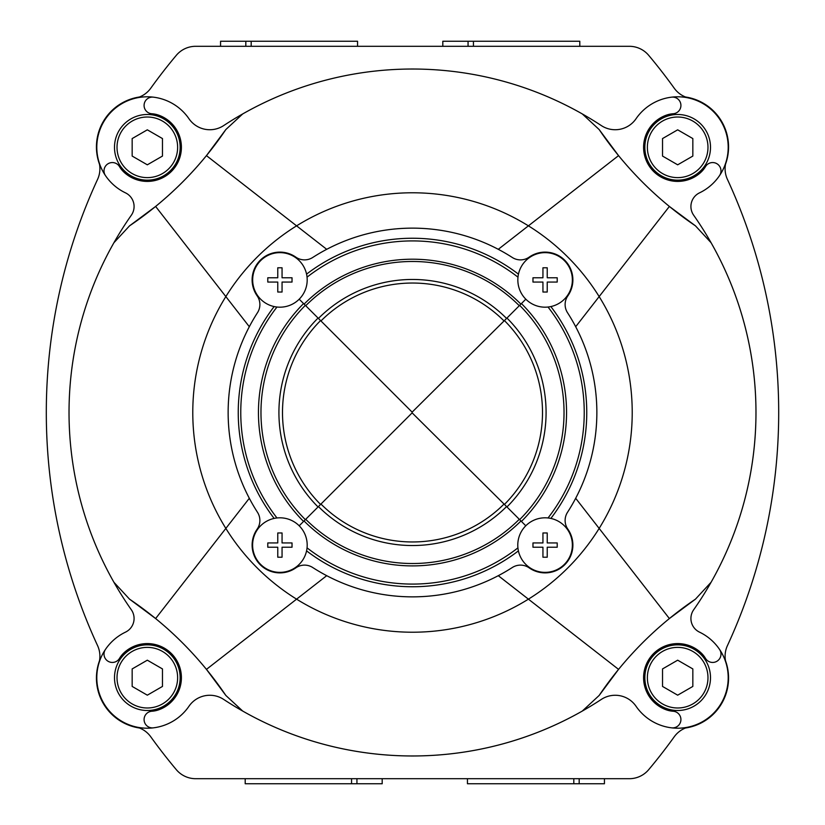 <?xml version="1.0" encoding="UTF-8"?>
<svg xmlns="http://www.w3.org/2000/svg" width="825" height="825" viewBox="0 0 825 825"><rect width="100%" height="100%" fill="white"/><g stroke="black" fill="none" stroke-linecap="round" stroke-linejoin="round"><path stroke-width="1.24" d="M99.495 660.753A50.511 50.511 0 0 0 139.373 727.99M575.685 326.71L599.156 296.588A219.718 219.718 0 0 0 528.413 225.844L498.29 249.315M498.29 575.685L528.413 599.156A219.718 219.718 0 0 0 599.156 528.413L575.685 498.29M249.315 498.29L225.844 528.413A219.718 219.718 0 0 0 296.588 599.156L326.71 575.685M98.866 663.372A25.255 25.255 0 0 0 97.577 645.624A555.617 555.617 0 0 1 97.577 179.376A25.255 25.255 0 0 0 98.866 161.628A50.511 50.511 0 0 1 135.929 98.093A25.255 25.255 0 0 0 150.748 88.234A555.617 555.617 0 0 1 176.323 55.316A25.255 25.255 0 0 1 195.669 46.303L629.331 46.303A25.255 25.255 0 0 1 648.677 55.316A555.617 555.617 0 0 1 674.252 88.234A25.255 25.255 0 0 0 689.071 98.093M105.435 649.45A8.332 8.332 0 0 0 107.879 661.145A8.332 8.332 0 0 0 119.501 658.381A25.255 25.255 0 0 1 123.719 653.07A34.093 34.093 0 0 1 176.385 659.887A34.093 34.093 0 0 1 158.503 709.892A25.255 25.255 0 0 1 151.862 711.243A8.332 8.332 0 0 0 144.117 720.338A8.332 8.332 0 0 0 153.419 727.836A50.511 50.511 0 0 1 125.483 632.146A15.149 15.149 0 0 0 131.33 609.778A343.468 343.468 0 0 1 113.922 582.275L129.546 599.156L155.626 618.554L225.844 528.413L155.626 618.554C174.23 633.744 191.173 650.688 206.446 669.374L225.844 695.454L242.725 711.078A343.468 343.468 0 0 0 582.275 711.078L599.156 695.454L618.554 669.374L528.413 599.156L618.554 669.374C633.744 650.77 650.688 633.827 669.374 618.554L695.454 599.156L711.078 582.275A343.468 343.468 0 0 0 711.078 242.725L695.454 225.844L669.374 206.446L599.156 296.588L669.374 206.446C650.77 191.256 633.827 174.312 618.554 155.626L599.156 129.546L582.275 113.922A343.468 343.468 0 0 0 223.688 125.575A25.255 25.255 0 0 1 188.977 118.759A50.511 50.511 0 0 0 104.228 120.935A50.511 50.511 0 0 0 125.483 192.854A15.149 15.149 0 0 1 131.33 215.222A343.468 343.468 0 0 0 113.922 582.275A343.468 343.468 0 0 1 113.922 242.725L129.546 225.844L155.626 206.446L249.315 326.71M153.419 727.836A50.511 50.511 0 0 0 188.977 706.241A50.511 50.511 0 0 1 153.419 727.836M689.071 726.908A25.255 25.255 0 0 0 674.252 736.766A555.617 555.617 0 0 1 648.677 769.684A25.255 25.255 0 0 1 629.331 778.697L195.669 778.697A25.255 25.255 0 0 1 176.323 769.684A555.617 555.617 0 0 1 150.748 736.766A25.255 25.255 0 0 0 135.929 726.908M726.134 161.628A25.255 25.255 0 0 0 727.423 179.376A555.617 555.617 0 0 1 727.423 645.624A25.255 25.255 0 0 0 726.134 663.372M206.446 669.374L296.588 599.156L206.446 669.374M669.374 618.554L599.156 528.413L669.374 618.554M618.554 155.626L528.413 225.844L618.554 155.626M326.71 249.315L206.446 155.626L225.844 129.546L242.725 113.922A343.468 343.468 0 0 1 601.312 125.575A25.255 25.255 0 0 0 636.023 118.759A50.511 50.511 0 0 1 720.772 120.935A50.511 50.511 0 0 1 719.565 175.55A8.332 8.332 0 0 0 717.121 163.855A8.332 8.332 0 0 0 705.499 166.619A25.255 25.255 0 0 1 701.281 171.93A34.093 34.093 0 0 1 648.615 165.113A34.093 34.093 0 0 1 666.497 115.108A25.255 25.255 0 0 1 673.138 113.757A8.332 8.332 0 0 0 680.883 104.662A8.332 8.332 0 0 0 671.581 97.164M528.413 225.844A219.718 219.718 0 0 0 296.588 225.844L206.446 155.626C191.256 174.23 174.312 191.173 155.626 206.446L225.844 296.588A219.718 219.718 0 0 0 225.844 528.413M528.413 599.156A219.718 219.718 0 0 1 296.588 599.156M671.581 727.836A8.332 8.332 0 0 0 680.883 720.338A8.332 8.332 0 0 0 673.138 711.243A25.255 25.255 0 0 1 666.497 709.892A34.093 34.093 0 0 1 648.615 659.887A34.093 34.093 0 0 1 701.281 653.07A25.255 25.255 0 0 1 705.499 658.381A8.332 8.332 0 0 0 717.121 661.145A8.332 8.332 0 0 0 719.565 649.45A50.511 50.511 0 0 1 671.581 727.836A50.511 50.511 0 0 1 636.023 706.241A25.255 25.255 0 0 0 601.312 699.425A343.468 343.468 0 0 1 223.688 699.425A25.255 25.255 0 0 0 188.977 706.241M296.588 225.844A219.718 219.718 0 0 0 225.844 296.588M599.156 296.588A219.718 219.718 0 0 1 599.156 528.413M719.565 175.55A50.511 50.511 0 0 1 699.518 192.854A15.149 15.149 0 0 0 693.67 215.222A343.468 343.468 0 0 1 693.67 609.778A15.149 15.149 0 0 0 699.518 632.146A50.511 50.511 0 0 1 719.565 649.45M139.466 96.999A50.511 50.511 0 0 0 99.464 164.175M725.505 164.247A50.511 50.511 0 0 0 685.616 97.01M685.534 728.001A50.511 50.511 0 0 0 725.536 660.825M695.454 599.156A358.627 358.627 0 0 0 599.156 695.454M599.156 129.546A358.627 358.627 0 0 0 695.454 225.844M129.546 225.844A358.627 358.627 0 0 0 225.844 129.546M225.844 695.454A358.627 358.627 0 0 0 129.546 599.156M153.419 97.164A8.332 8.332 0 0 0 144.117 104.662A8.332 8.332 0 0 0 151.862 113.757A25.255 25.255 0 0 1 158.503 115.108A34.093 34.093 0 0 1 176.385 165.113A34.093 34.093 0 0 1 123.719 171.93A25.255 25.255 0 0 1 119.501 166.619A8.332 8.332 0 0 0 107.879 163.855A8.332 8.332 0 0 0 105.435 175.55M677.676 695.176L692.835 686.431L692.835 668.931L677.676 660.186L662.527 668.931L662.527 686.431L677.676 695.176M677.676 644.851A32.835 32.835 0 0 1 706.107 694.093A32.835 32.835 0 0 1 649.244 694.093A32.835 32.835 0 0 1 677.676 644.851M147.324 695.176L162.473 686.431L162.473 668.931L147.324 660.186L132.165 668.931L132.165 686.431L147.324 695.176M147.324 644.851A32.835 32.835 0 0 1 175.756 694.093A32.835 32.835 0 0 1 118.893 694.093A32.835 32.835 0 0 1 147.324 644.851M677.676 164.814L692.835 156.069L692.835 138.569L677.676 129.824L662.527 138.569L662.527 156.069L677.676 164.814M677.676 114.489A32.835 32.835 0 0 1 706.107 163.742A32.835 32.835 0 0 1 649.244 163.742A32.835 32.835 0 0 1 677.676 114.489M147.324 164.814L162.473 156.069L162.473 138.569L147.324 129.824L132.165 138.569L132.165 156.069L147.324 164.814M147.324 114.489A32.835 32.835 0 0 1 175.756 163.742A32.835 32.835 0 0 1 118.893 163.742A32.835 32.835 0 0 1 147.324 114.489M257.472 312.727A15.149 15.149 0 0 0 257.142 295.835A27.782 27.782 0 0 1 295.835 257.142A15.149 15.149 0 0 0 312.727 257.472A184.367 184.367 0 0 1 512.273 257.472A15.149 15.149 0 0 0 529.165 257.142A27.782 27.782 0 0 1 567.858 295.835A15.149 15.149 0 0 0 567.528 312.727A184.367 184.367 0 0 1 567.528 512.273A15.149 15.149 0 0 0 567.858 529.165A27.782 27.782 0 0 1 529.165 567.858A15.149 15.149 0 0 0 512.273 567.528A184.367 184.367 0 0 1 312.727 567.528A15.149 15.149 0 0 0 295.835 567.858A27.782 27.782 0 0 1 257.142 529.165A15.149 15.149 0 0 0 257.472 512.273A184.367 184.367 0 0 1 257.472 312.727M274.137 518.43A174.261 174.261 0 0 1 274.137 306.57M306.57 274.137A174.261 174.261 0 0 1 518.43 274.137M550.863 306.57A174.261 174.261 0 0 1 550.863 518.43M518.43 550.863A174.261 174.261 0 0 1 306.57 550.863M557.215 542.943L547.233 542.943L547.233 532.971L542.943 532.971L542.943 542.943L532.971 542.943L532.971 547.233L542.943 547.233L542.943 557.215L547.233 557.215L547.233 547.233L557.215 547.233L557.215 542.943M540.334 571.952A27.277 27.277 0 0 1 545.088 517.811A27.277 27.277 0 0 1 572.261 547.48A27.277 27.277 0 0 1 540.334 571.952M292.029 542.943L282.057 542.943L282.057 532.971L277.767 532.971L277.767 542.943L267.785 542.943L267.785 547.233L277.767 547.233L277.767 557.215L282.057 557.215L282.057 547.233L292.029 547.233L292.029 542.943M275.158 571.952A27.277 27.277 0 0 1 279.912 517.811A27.277 27.277 0 0 1 307.086 547.48A27.277 27.277 0 0 1 275.158 571.952M557.215 277.767L547.233 277.767L547.233 267.785L542.943 267.785L542.943 277.767L532.971 277.767L532.971 282.057L542.943 282.057L542.943 292.029L547.233 292.029L547.233 282.057L557.215 282.057L557.215 277.767M540.334 306.766A27.277 27.277 0 0 1 545.088 252.636A27.277 27.277 0 0 1 572.261 282.294A27.277 27.277 0 0 1 540.334 306.766M292.029 277.767L282.057 277.767L282.057 267.785L277.767 267.785L277.767 277.767L267.785 277.767L267.785 282.057L277.767 282.057L277.767 292.029L282.057 292.029L282.057 282.057L292.029 282.057L292.029 277.767M275.158 306.766A27.277 27.277 0 0 1 279.912 252.636A27.277 27.277 0 0 1 307.086 282.294A27.277 27.277 0 0 1 275.158 306.766M573.808 778.697L573.808 783.75L467.445 783.75L467.445 778.697M604.436 778.697L604.436 783.75L573.808 783.75M351.563 778.697L351.563 783.75L245.2 783.75L245.2 778.697M382.192 778.697L382.192 783.75L351.563 783.75M473.437 46.303L473.437 41.25L579.8 41.25L579.8 46.303M442.808 46.303L442.808 41.25L473.437 41.25M251.192 46.303L251.192 41.25L357.555 41.25L357.555 46.303M220.564 46.303L220.564 41.25L251.192 41.25M504.426 504.426L412.139 412.861L305.353 519.647A151.522 151.522 0 0 1 305.353 305.353L412.139 412.139L504.426 320.574A129.999 129.999 0 0 1 504.426 504.426L525.803 525.803M305.353 305.353L299.197 299.197M299.197 525.803L305.353 519.647M276.973 517.976A171.734 171.734 0 0 1 276.973 307.024M307.044 277.148A171.579 171.579 0 0 1 517.956 277.148M525.803 299.197L504.426 320.574M548.027 307.024A171.734 171.734 0 0 1 548.027 517.976M307.044 547.852A171.579 171.579 0 0 0 517.956 547.852M677.676 647.377A30.308 30.308 0 0 1 703.921 692.835A30.308 30.308 0 0 1 651.43 692.835A30.308 30.308 0 0 1 677.676 647.377M147.324 647.377A30.308 30.308 0 0 1 173.57 692.835A30.308 30.308 0 0 1 121.079 692.835A30.308 30.308 0 0 1 147.324 647.377M677.676 117.016A30.308 30.308 0 0 1 703.921 162.473A30.308 30.308 0 0 1 651.43 162.473A30.308 30.308 0 0 1 677.676 117.016M147.324 117.016A30.308 30.308 0 0 1 173.57 162.473A30.308 30.308 0 0 1 121.079 162.473A30.308 30.308 0 0 1 147.324 117.016M579.181 778.697L579.181 783.75M356.936 778.697L356.936 783.75M468.064 46.303L468.064 41.25M245.819 46.303L245.819 41.25M318.048 506.952A133.568 133.568 0 0 1 318.048 318.048M320.574 504.426A129.999 129.999 0 0 1 320.574 320.574M303.569 521.431A154.048 154.048 0 0 1 303.569 303.569M320.956 320.956A129.463 129.463 0 0 1 504.044 320.956M318.429 318.429A133.031 133.031 0 0 1 506.571 318.429M305.714 305.714A151.016 151.016 0 0 1 519.286 305.714M304.105 304.105A153.295 153.295 0 0 1 520.895 304.105M506.952 318.048A133.568 133.568 0 0 1 506.952 506.952M519.647 305.353A151.522 151.522 0 0 1 519.647 519.647M521.431 303.569A154.048 154.048 0 0 1 521.431 521.431M304.033 520.967A153.398 153.398 0 0 0 520.967 520.967M305.714 519.286A151.016 151.016 0 0 0 519.286 519.286M318.429 506.571A133.031 133.031 0 0 0 506.571 506.571M320.956 504.044A129.463 129.463 0 0 0 504.044 504.044"/></g></svg>
